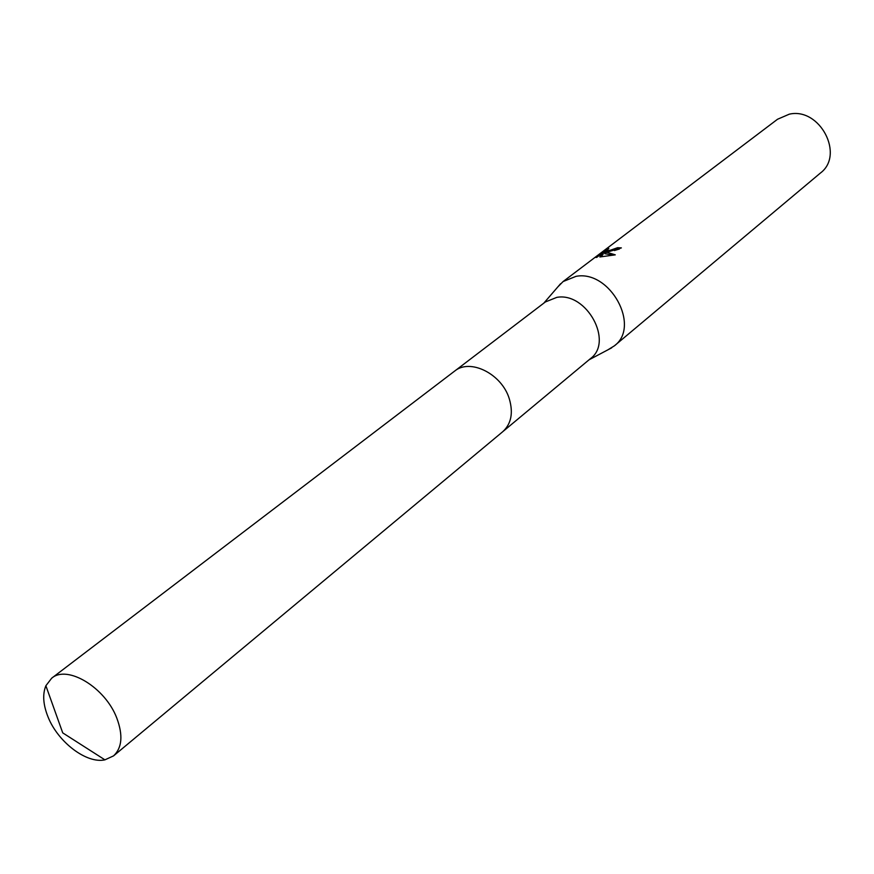 <?xml version="1.0" encoding="UTF-8"?>
<svg xmlns="http://www.w3.org/2000/svg" width="874" height="874" viewBox="0 0 874 874"><rect width="100%" height="100%" fill="white"/><g stroke="black" fill="none" stroke-linecap="round" stroke-linejoin="round"><path stroke-width="1.31" d="M503.369 431.166L590.496 358.591C613.843 341.701 586.541 291.807 556.782 297.378L545.376 301.956L455.179 370.696M607.791 349.884L614.335 345.875C641.024 326.439 610.03 269.749 576.032 276.337L563.085 281.559L557.71 287.043M608.348 251.767L604.437 252.444L607.452 252.444L615.274 254.847L599.859 256.967L602.776 252.815L596.702 257.426L595.522 257.382L608.828 248.435L606.359 250.751L610.347 250.248L617.601 247.692L621.37 247.899L608.348 251.767M614.335 345.875L820.413 173.041C844.896 154.927 819.779 107.087 789.298 114.177L777.543 119.246L563.085 281.559M619.469 248.992L614.433 250.554M617.984 248.948L617.601 247.692M606.48 251.122L602.951 253.362M603.399 253.023L603.005 251.723M613.515 255.164L604.819 253.7L604.437 252.444M602.776 252.815L603.169 254.083L601.192 256.77M116.81 718.111C105.306 687.488 67.254 664.524 51.675 678.202L45.874 685.74C42.4 694.327 43.132 704.75 48.07 717.019C58.034 742.201 86.668 763.952 104.924 759.845L113.565 755.868C122.087 747.838 123.168 735.253 116.81 718.111M113.565 755.868L502.758 431.69C511.214 423.912 513.409 413.009 509.345 398.97C501.993 373.93 470.048 357.979 454.524 371.177L51.675 678.202M543.825 303.136L560.584 283.722M606.359 250.751L606.742 252.007M589.01 359.826L611.68 347.83M104.924 759.845L62.731 732.882L45.874 685.74"/></g></svg>

